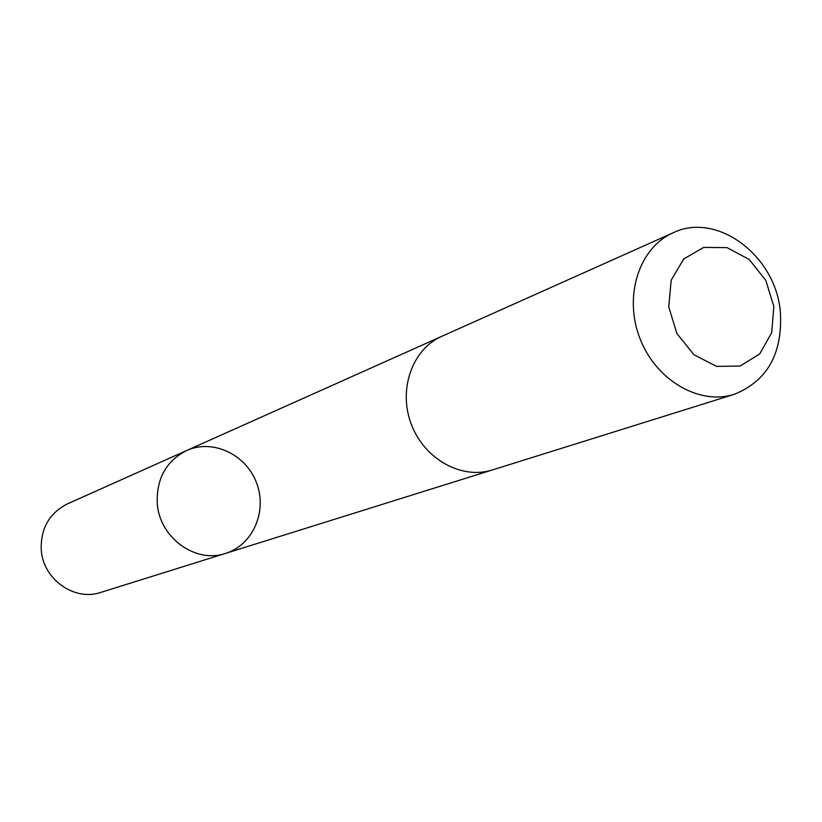 <?xml version="1.0" encoding="UTF-8"?>
<svg xmlns="http://www.w3.org/2000/svg" width="822" height="822" viewBox="0 0 822 822"><rect width="100%" height="100%" fill="white"/><g stroke="black" fill="none" stroke-linecap="round" stroke-linejoin="round"><path stroke-width="1.23" d="M157.228 502.807C156.55 478.353 166.352 460.926 186.625 450.538C212.662 438.66 246.025 454.33 256.556 482.853C267.551 511.202 252.94 545.048 225.567 553.381C195.43 563.974 158.944 537.29 157.228 502.807C156.55 478.353 166.352 460.926 186.625 450.538L67.404 503.896C49.515 513.031 40.792 528.145 41.223 549.219C42.497 578.914 74.299 601.683 100.901 592.374L225.567 553.381C195.43 563.974 158.944 537.29 157.228 502.807M673.126 232.79L441.722 336.362C412.233 349.227 397.961 389.587 411.298 424.265C424.265 459.077 461.697 479.863 492.316 469.968L734.282 394.303C767.512 380.843 782.863 353.275 780.325 311.589C775.608 255.539 716.815 211.418 673.126 232.79C639.321 247.504 623.528 295.745 639.691 337.791C655.422 379.99 699.214 405.678 734.282 394.303M773.851 306.503L765.816 280.394L749.14 259.413L727.008 247.617L703.663 247.412L683.709 258.992L671.194 280.199L668.738 306.853L676.907 333.547L694.056 354.827L716.65 366.407L740.088 366.047L759.692 353.974L771.694 332.725L773.851 306.503M440.664 336.856L186.625 450.538M491.196 470.307L225.567 553.381"/></g></svg>
